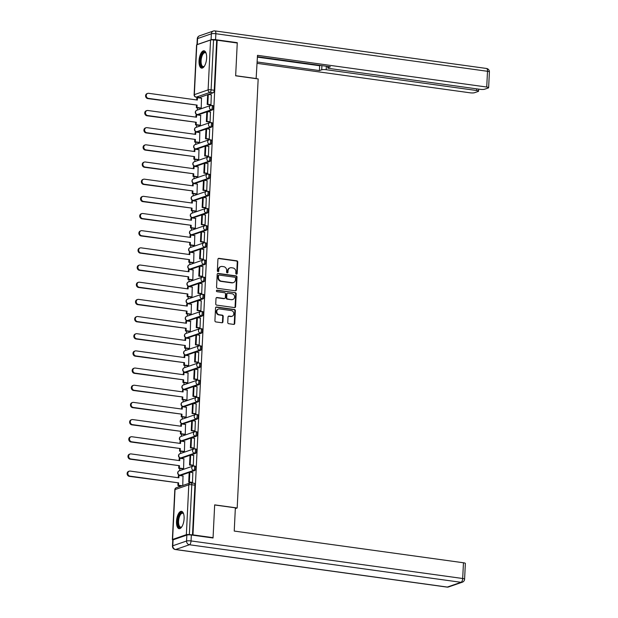 <?xml version="1.0" encoding="UTF-8"?>
<svg xmlns="http://www.w3.org/2000/svg" width="618" height="618" viewBox="0 0 618 618"><rect width="100%" height="100%" fill="white"/><g stroke="black" fill="none" stroke-linecap="round" stroke-linejoin="round"><path stroke-width="0.93" d="M236.455 274.168A0.772 0.688 70.9 0 0 237.181 273.511L237.745 262.024A1.105 0.981 70.9 0 0 236.81 260.811L218.965 258.339A1.105 0.981 70.9 0 0 217.922 259.29L217.358 270.769A0.772 0.688 70.9 0 0 218.309 271.588A0.772 0.688 70.9 0 0 218.749 270.954L218.818 269.471A3.523 3.129 70.9 0 1 220.842 266.582A3.523 3.129 70.9 0 1 222.163 266.451L223.646 266.659A3.523 3.129 70.9 0 1 226.651 270.553L226.574 272.044A0.772 0.688 70.9 0 0 227.524 272.862A0.772 0.688 70.9 0 0 227.965 272.229L228.034 270.746A3.523 3.129 70.9 0 1 230.058 267.857A3.523 3.129 70.9 0 1 231.379 267.725L232.862 267.934A3.523 3.129 70.9 0 1 235.867 271.827L235.798 273.318A0.772 0.688 70.9 0 0 236.455 274.168A0.772 0.688 70.9 0 0 236.694 273.674L237.258 262.194A1.105 0.981 70.9 0 0 236.323 260.981L218.478 258.509A1.105 0.981 70.9 0 0 218.324 258.502M218.046 271.619A0.772 0.688 70.9 0 0 218.262 271.124L218.332 269.641L218.818 269.471M227.262 272.893A0.772 0.688 70.9 0 0 227.478 272.399L227.555 270.916L228.034 270.746M206.628 58.146A8.752 3.662 -82.1 0 0 204.033 50.792A8.752 3.662 -82.1 0 0 199.042 60.773A8.752 3.662 -82.1 0 0 201.638 68.127A8.752 3.662 -82.1 0 0 206.628 58.146M184.102 518.687A8.752 3.662 -82.1 0 0 181.507 511.325A8.752 3.662 -82.1 0 0 176.516 521.306A8.752 3.662 -82.1 0 0 179.112 528.668A8.752 3.662 -82.1 0 0 184.102 518.687M227.756 322.48A1.105 0.981 70.9 0 0 228.691 323.701L233.697 324.396A1.105 0.981 70.9 0 0 234.74 323.453L235.365 310.7A1.105 0.981 70.9 0 0 234.423 309.487L216.586 307.015A1.105 0.981 70.9 0 0 215.543 307.957L214.917 320.711A1.105 0.981 70.9 0 0 215.852 321.924L221.901 322.758A1.105 0.981 70.9 0 0 222.944 321.816L223.214 316.362A1.105 0.981 70.9 0 0 222.271 315.141L219.274 314.732A2.943 2.619 70.9 0 1 219.56 308.954L231.302 310.576A2.943 2.619 70.9 0 1 231.024 316.354L229.062 316.084A1.105 0.981 70.9 0 0 228.019 317.026L227.756 322.48M217.165 40.232L237.258 43.005L235.651 75.805L258.169 78.926L237.188 507.981L214.67 504.867L213.063 537.668L192.97 534.887L217.165 40.232L213.542 39.961L211.109 89.826A2.248 0.935 97.9 0 1 210.027 92.36L196.261 97.119A2.248 0.935 97.9 0 1 196.06 97.142L199.189 97.574A2.248 0.935 -82.1 0 0 199.39 97.551L196.261 97.119A2.248 1.993 70.9 0 1 194.346 94.639L208.111 89.88L210.553 40.023A2.248 0.425 2.8 0 1 213.542 39.961M235.342 290.792A1.105 0.981 70.9 0 0 236.385 289.85L237.011 277.103A1.105 0.981 70.9 0 0 236.068 275.883L218.231 273.419A1.105 0.981 70.9 0 0 217.181 274.361L216.563 287.107A1.105 0.981 70.9 0 0 217.497 288.328L235.342 290.792M236.184 293.898L235.566 306.652A1.105 0.981 70.9 0 1 234.516 307.594L216.679 305.122A1.105 0.981 70.9 0 1 215.736 303.909L216.006 298.455A1.105 0.981 70.9 0 1 217.049 297.505L224.288 298.509A1.105 0.981 70.9 0 0 225.331 297.567L225.508 293.944A1.105 0.981 70.9 0 0 224.566 292.731L217.034 291.688A0.772 0.688 70.9 0 1 217.111 290.174L235.249 292.685A1.105 0.981 70.9 0 1 236.184 293.898L235.697 294.068L235.079 306.814L235.566 306.652M197.451 107.841L197.343 110.066M196.609 125.014L196.501 127.238M195.775 142.186L195.667 144.403M194.933 159.359L194.824 161.576M194.091 176.524L193.982 178.749M193.249 193.697L193.14 195.921M192.414 210.869L192.306 213.094M191.572 228.042L191.464 230.259M190.73 245.215L190.622 247.432M189.896 262.38L189.788 264.604M189.054 279.552L188.946 281.777M188.212 296.725L188.104 298.95M187.37 313.898L187.262 316.115M186.536 331.07L186.427 333.287M185.694 348.235L185.585 350.46M184.852 365.408L184.743 367.633M184.017 382.581L183.909 384.798M183.175 399.753L183.067 401.97M182.333 416.918L182.225 419.143M181.499 434.091L181.383 436.316M180.657 451.264L180.549 453.488M179.815 468.436L179.707 470.653M178.973 485.609L178.919 486.837M192.97 534.887L189.355 534.624A2.248 0.425 -177.2 0 0 186.358 534.678L172.592 539.437A2.248 0.425 -177.2 0 0 172.368 539.607A2.248 0.425 -177.2 0 0 172.909 539.908M213.063 537.668L212.376 537.899M216.679 40.394L214.237 90.259A2.248 0.935 97.9 0 1 213.156 92.793L208.413 94.438M207.663 94.693L199.39 97.551M196.787 44.774L194.346 94.639A2.248 0.425 -177.2 0 0 194.122 94.809L196.563 44.944A2.248 0.425 2.8 0 1 196.787 44.774L210.553 40.023M200.495 108.266L201.221 108.065L201.491 98.231M210.22 104.851L210.947 104.705L211.317 94.84M209.386 122.024L210.105 121.877L210.475 112.012M199.653 125.431L200.379 125.238L200.649 115.404M208.544 139.197L209.27 139.05L209.641 129.177M198.811 142.603L199.537 142.41L199.815 132.576M207.702 156.369L208.428 156.215L208.799 146.35M197.969 159.776L198.702 159.583L198.973 149.749M206.868 173.542L207.586 173.388L207.957 163.523M197.134 176.949L197.86 176.748L198.131 166.914M206.026 190.707L206.752 190.56L207.123 180.695M196.292 194.122L197.018 193.921L197.289 184.087M205.184 207.88L205.91 207.733L206.281 197.86M195.45 211.286L196.176 211.093L196.454 201.259M204.342 225.052L205.068 224.906L205.439 215.033M194.616 228.459L195.342 228.266L195.612 218.432M203.507 242.225L204.226 242.071L204.597 232.206M193.774 245.632L194.5 245.439L194.77 235.605M202.665 259.398L203.392 259.243L203.762 249.378M192.932 262.804L193.658 262.604L193.936 252.77M201.823 276.563L202.549 276.416L202.92 266.551M192.09 279.977L192.824 279.776L193.094 269.942M200.989 293.735L201.707 293.589L202.078 283.716M191.256 297.142L191.982 296.949L192.252 287.115M200.147 310.908L200.873 310.754L201.244 300.889M190.414 314.315L191.14 314.122L191.41 304.288M199.305 328.081L200.031 327.926L200.402 318.061M189.571 331.487L190.298 331.287L190.576 321.46M198.463 345.253L199.189 345.099L199.56 335.234M188.737 348.66L189.463 348.459L189.734 338.625M197.629 362.418L198.347 362.272L198.718 352.407M187.895 365.833L188.621 365.632L188.892 355.798M196.787 379.591L197.513 379.444L197.884 369.572M187.053 382.998L187.779 382.805L188.057 372.971M195.945 396.764L196.671 396.609L197.042 386.744M186.211 400.17L186.945 399.977L187.215 390.143M195.11 413.936L195.829 413.782L196.2 403.917M185.377 417.343L186.103 417.142L186.373 407.308M194.268 431.101L194.994 430.955L195.365 421.09M184.535 434.516L185.261 434.315L185.531 424.481M193.426 448.274L194.152 448.127L194.523 438.262M183.693 451.681L184.419 451.488L184.697 441.654M192.584 465.447L193.31 465.3L193.681 455.427M182.858 468.853L183.585 468.66L183.855 458.826M191.75 482.619L192.476 482.465L192.839 472.6M182.758 485.509L183.013 475.999M194.678 470.561L193.573 470.406A2.248 1.993 -109.1 0 1 193.782 466.003A2.248 0.935 97.9 0 1 193.982 465.98L195.095 466.134A2.248 0.935 -82.1 0 1 195.744 468.251A2.248 0.935 -82.1 0 1 194.678 470.561L189.935 472.198M189.185 472.453L180.912 475.319L179.799 475.165A2.248 0.935 97.9 0 1 179.606 475.18L180.711 475.335A2.248 0.935 -82.1 0 0 180.912 475.319M195.52 453.388L194.407 453.233A2.248 1.993 -109.1 0 1 194.624 448.83A2.248 0.935 97.9 0 1 194.824 448.807L195.937 448.962A2.248 0.935 -82.1 0 1 196.586 451.078A2.248 0.935 -82.1 0 1 195.52 453.388L190.777 455.026M190.027 455.288L181.754 458.147L180.641 457.992A2.248 0.935 97.9 0 1 180.441 458.015L181.553 458.17A2.248 0.935 -82.1 0 0 181.754 458.147M196.362 436.215L195.249 436.061A2.248 1.993 -109.1 0 1 195.466 431.658A2.248 0.935 97.9 0 1 195.667 431.642L196.779 431.789A2.248 0.935 -82.1 0 1 197.428 433.913A2.248 0.935 -82.1 0 1 196.362 436.215L191.611 437.853M190.869 438.116L182.596 440.974L181.483 440.819A2.248 0.935 97.9 0 1 181.283 440.843L182.395 440.997A2.248 0.935 -82.1 0 0 182.596 440.974M197.204 419.043L196.091 418.896A2.248 1.993 -109.1 0 1 195.466 414.57A2.248 1.993 -109.1 0 1 196.308 414.493A2.248 0.935 97.9 0 1 196.501 414.469L197.613 414.624A2.248 0.935 -82.1 0 1 198.262 416.741A2.248 0.935 -82.1 0 1 197.204 419.043L192.453 420.688M191.711 420.943L183.43 423.801L182.325 423.647A2.248 0.935 97.9 0 1 182.125 423.67L183.237 423.824A2.248 0.935 -82.1 0 0 183.43 423.801M198.038 401.878L196.926 401.723A2.248 1.993 -109.1 0 1 197.142 397.32A2.248 0.935 97.9 0 1 197.343 397.297L198.455 397.451A2.248 0.935 -82.1 0 1 199.104 399.568A2.248 0.935 -82.1 0 1 198.038 401.878L193.295 403.515M192.546 403.77L184.272 406.629L183.16 406.482A2.248 0.935 97.9 0 1 182.959 406.497L184.071 406.652A2.248 0.935 -82.1 0 0 184.272 406.629M198.88 384.705L197.768 384.55A2.248 1.993 -109.1 0 1 197.984 380.147A2.248 0.935 97.9 0 1 198.185 380.124L199.297 380.279A2.248 0.935 -82.1 0 1 199.946 382.395A2.248 0.935 -82.1 0 1 198.88 384.705L194.137 386.343M193.388 386.598L185.114 389.464L184.002 389.309A2.248 0.935 97.9 0 1 183.801 389.332L184.913 389.479A2.248 0.935 -82.1 0 0 185.114 389.464M199.722 367.532L198.61 367.378A2.248 1.993 -109.1 0 1 197.984 363.06A2.248 1.993 -109.1 0 1 198.826 362.975A2.248 0.935 97.9 0 1 199.027 362.951L200.132 363.106A2.248 0.935 -82.1 0 1 200.78 365.23A2.248 0.935 -82.1 0 1 199.722 367.532L194.971 369.17M194.23 369.433L185.956 372.291L184.844 372.136A2.248 0.935 97.9 0 1 184.643 372.16L185.755 372.314A2.248 0.935 -82.1 0 0 185.956 372.291M200.556 350.36L199.452 350.205A2.248 1.993 -109.1 0 1 199.66 345.802A2.248 0.935 97.9 0 1 199.861 345.786L200.974 345.933A2.248 0.935 -82.1 0 1 201.623 348.058A2.248 0.935 -82.1 0 1 200.556 350.36L195.813 352.005M195.064 352.26L186.791 355.118L185.678 354.964A2.248 0.935 97.9 0 1 185.485 354.987L186.59 355.141A2.248 0.935 -82.1 0 0 186.791 355.118M201.398 333.187L200.286 333.04A2.248 1.993 -109.1 0 1 200.502 328.637A2.248 0.935 97.9 0 1 200.703 328.614L201.816 328.768A2.248 0.935 -82.1 0 1 202.465 330.885A2.248 0.935 -82.1 0 1 201.398 333.187L196.655 334.832M195.906 335.087L187.633 337.946L186.52 337.791A2.248 0.935 97.9 0 1 186.319 337.814L187.432 337.969A2.248 0.935 -82.1 0 0 187.633 337.946M202.24 316.022L201.128 315.868A2.248 1.993 -109.1 0 1 201.344 311.464A2.248 0.935 97.9 0 1 201.545 311.441L202.658 311.596A2.248 0.935 -82.1 0 1 203.307 313.712A2.248 0.935 -82.1 0 1 202.24 316.022L197.49 317.66M196.748 317.915L188.475 320.773L187.362 320.626A2.248 0.935 97.9 0 1 187.161 320.642L188.274 320.796A2.248 0.935 -82.1 0 0 188.475 320.773M203.083 298.849L201.97 298.695A2.248 1.993 -109.1 0 1 201.344 294.369A2.248 1.993 -109.1 0 1 202.186 294.292A2.248 0.935 97.9 0 1 202.38 294.268L203.492 294.423A2.248 0.935 -82.1 0 1 204.141 296.54A2.248 0.935 -82.1 0 1 203.083 298.849L198.332 300.487M197.59 300.75L189.309 303.608L188.204 303.453A2.248 0.935 97.9 0 1 188.003 303.477L189.116 303.623A2.248 0.935 -82.1 0 0 189.309 303.608M203.917 281.677L202.804 281.522A2.248 1.993 -109.1 0 1 203.021 277.119A2.248 0.935 97.9 0 1 203.222 277.096L204.334 277.25A2.248 0.935 -82.1 0 1 204.983 279.375A2.248 0.935 -82.1 0 1 203.917 281.677L199.174 283.314M198.424 283.577L190.151 286.435L189.038 286.281A2.248 0.935 97.9 0 1 188.838 286.304L189.95 286.458A2.248 0.935 -82.1 0 0 190.151 286.435M204.759 264.504L203.646 264.349A2.248 1.993 -109.1 0 1 203.863 259.946A2.248 0.935 97.9 0 1 204.064 259.931L205.176 260.085A2.248 0.935 -82.1 0 1 205.825 262.202A2.248 0.935 -82.1 0 1 204.759 264.504L200.016 266.149M199.266 266.404L190.993 269.263L189.881 269.108A2.248 0.935 97.9 0 1 189.68 269.131L190.792 269.286A2.248 0.935 -82.1 0 0 190.993 269.263M205.601 247.339L204.488 247.185A2.248 1.993 -109.1 0 1 203.863 242.859A2.248 1.993 -109.1 0 1 204.705 242.781A2.248 0.935 97.9 0 1 204.906 242.758L206.01 242.913A2.248 0.935 -82.1 0 1 206.659 245.029A2.248 0.935 -82.1 0 1 205.601 247.339L200.85 248.977M200.108 249.232L191.835 252.09L190.723 251.935A2.248 0.935 97.9 0 1 190.522 251.959L191.634 252.113A2.248 0.935 -82.1 0 0 191.835 252.09M206.435 230.166L205.331 230.012A2.248 1.993 -109.1 0 1 205.539 225.609A2.248 0.935 97.9 0 1 205.74 225.585L206.852 225.74A2.248 0.935 -82.1 0 1 207.501 227.857A2.248 0.935 -82.1 0 1 206.435 230.166L201.692 231.804M200.943 232.059L192.669 234.925L191.557 234.77A2.248 0.935 97.9 0 1 191.364 234.786L192.468 234.94A2.248 0.935 -82.1 0 0 192.669 234.925M207.277 212.994L206.165 212.839A2.248 1.993 -109.1 0 1 206.381 208.436A2.248 0.935 97.9 0 1 206.582 208.413L207.694 208.567A2.248 0.935 -82.1 0 1 208.343 210.684A2.248 0.935 -82.1 0 1 207.277 212.994L202.534 214.631M201.785 214.894L193.511 217.752L192.399 217.598A2.248 0.935 97.9 0 1 192.198 217.621L193.31 217.775A2.248 0.935 -82.1 0 0 193.511 217.752M208.119 195.821L207.007 195.667A2.248 1.993 -109.1 0 1 206.381 191.348A2.248 1.993 -109.1 0 1 207.223 191.263A2.248 0.935 97.9 0 1 207.424 191.24L208.536 191.395A2.248 0.935 -82.1 0 1 209.185 193.519A2.248 0.935 -82.1 0 1 208.119 195.821L203.368 197.459M202.627 197.721L194.353 200.58L193.241 200.425A2.248 0.935 97.9 0 1 193.04 200.448L194.152 200.603A2.248 0.935 -82.1 0 0 194.353 200.58M208.961 178.648L207.849 178.494A2.248 1.993 -109.1 0 1 208.065 174.098A2.248 0.935 97.9 0 1 208.258 174.075L209.371 174.23A2.248 0.935 -82.1 0 1 210.02 176.346A2.248 0.935 -82.1 0 1 208.961 178.648L204.21 180.294M203.469 180.549L195.188 183.407L194.083 183.252A2.248 0.935 97.9 0 1 193.882 183.276L194.987 183.43A2.248 0.935 -82.1 0 0 195.188 183.407M209.796 161.483L208.683 161.329A2.248 1.993 -109.1 0 1 208.899 156.926A2.248 0.935 97.9 0 1 209.1 156.902L210.213 157.057A2.248 0.935 -82.1 0 1 210.862 159.174A2.248 0.935 -82.1 0 1 209.796 161.483L205.052 163.121M204.303 163.376L196.03 166.234L194.917 166.08A2.248 0.935 97.9 0 1 194.716 166.103L195.829 166.257A2.248 0.935 -82.1 0 0 196.03 166.234M210.638 144.311L209.525 144.156A2.248 1.993 -109.1 0 1 209.741 139.753A2.248 0.935 97.9 0 1 209.942 139.73L211.055 139.884A2.248 0.935 -82.1 0 1 211.704 142.001A2.248 0.935 -82.1 0 1 210.638 144.311L205.894 145.948M205.145 146.203L196.872 149.069L195.759 148.915A2.248 0.935 97.9 0 1 195.558 148.938L196.671 149.085A2.248 0.935 -82.1 0 0 196.872 149.069M211.48 127.138L210.367 126.984A2.248 1.993 -109.1 0 1 209.741 122.665A2.248 1.993 -109.1 0 1 210.584 122.58A2.248 0.935 97.9 0 1 210.784 122.557L211.889 122.712A2.248 0.935 -82.1 0 1 212.538 124.828A2.248 0.935 -82.1 0 1 211.48 127.138L206.729 128.776M205.987 129.038L197.706 131.897L196.601 131.742A2.248 0.935 97.9 0 1 196.4 131.765L197.513 131.92A2.248 0.935 -82.1 0 0 197.706 131.897M212.314 109.965L211.209 109.811A2.248 1.993 -109.1 0 1 211.418 105.408A2.248 0.935 97.9 0 1 211.619 105.392L212.731 105.539A2.248 0.935 -82.1 0 1 213.38 107.663A2.248 0.935 -82.1 0 1 212.314 109.965L207.571 111.603M206.821 111.866L198.548 114.724L197.436 114.569A2.248 0.935 97.9 0 1 197.242 114.593L198.347 114.747A2.248 0.935 -82.1 0 0 198.548 114.724M237.188 507.981L235.327 508.622M192.484 535.057L194.925 485.192A2.248 0.935 -82.1 0 0 194.253 483.307L191.124 482.874A2.248 0.935 97.9 0 1 191.789 484.759L189.355 534.624M230.058 267.857L229.572 268.019A3.523 3.129 70.9 0 0 227.555 270.916M220.842 266.582L220.356 266.744A3.523 3.129 70.9 0 0 218.332 269.641M235.497 290.8A1.105 0.981 70.9 0 0 235.898 290.02L236.524 277.266A1.105 0.981 70.9 0 0 235.582 276.053L217.745 273.581A1.105 0.981 70.9 0 0 217.582 273.573M235.558 278.1A0.772 0.688 70.9 0 0 234.902 277.243L219.243 275.08A0.772 0.688 70.9 0 0 218.517 275.736L218.44 277.304A3.523 3.129 70.9 0 0 221.437 281.198L232.144 282.681A3.523 3.129 70.9 0 0 233.465 282.557A3.523 3.129 70.9 0 0 235.489 279.66L235.558 278.1M218.957 275.103L218.471 275.273A0.772 0.688 70.9 0 0 218.03 275.906L218.517 275.736M233.465 282.557L232.978 282.727A3.523 3.129 70.9 0 1 231.657 282.851L220.95 281.368A3.523 3.129 70.9 0 1 217.953 277.474L218.03 275.906M234.678 307.602A1.105 0.981 70.9 0 0 235.079 306.814M224.697 298.471L224.21 298.641A1.105 0.981 70.9 0 1 223.801 298.679L216.563 297.675A1.105 0.981 70.9 0 0 216.408 297.667M217.111 290.174L216.624 290.344A0.772 0.688 70.9 0 0 216.594 290.336L235.249 292.685M231.796 299.545A2.943 2.619 70.9 0 0 232.074 293.766L227.942 293.195A1.105 0.981 70.9 0 0 226.891 294.137L226.713 297.76A1.105 0.981 70.9 0 0 227.656 298.973L231.31 299.715A2.943 2.619 70.9 0 0 232.414 299.614L232.901 299.444M227.524 293.233L227.038 293.403A1.105 0.981 70.9 0 0 226.404 294.307L226.891 294.137M231.31 299.715L227.169 299.143A1.105 0.981 70.9 0 1 226.234 297.922L226.404 294.307M235.697 294.068A1.105 0.981 70.9 0 0 234.763 292.855M232.129 316.246L231.642 316.416A2.943 2.619 70.9 0 1 230.537 316.524L228.575 316.254A1.105 0.981 70.9 0 0 228.421 316.246M218.455 309.054L217.969 309.224A2.943 2.619 70.9 0 0 218.787 314.902L219.274 314.732M222.055 322.774A1.105 0.981 70.9 0 0 222.457 321.986L222.727 316.532A1.105 0.981 70.9 0 0 221.785 315.311L218.787 314.902M233.851 324.404A1.105 0.981 70.9 0 0 234.253 323.616L234.879 310.869A1.105 0.981 70.9 0 0 233.936 309.649L216.099 307.185A1.105 0.981 70.9 0 0 215.945 307.177M196.733 99.954L196.833 97.891L197.466 97.675L197.351 100.046L148.675 93.31A2.58 2.294 70.9 0 0 148.428 98.378L147.795 98.594A2.58 2.294 -109.1 0 1 147.076 93.619L147.71 93.403M200.603 108.281L196.354 107.694L196.98 107.47L197.096 105.106L147.795 98.594M196.354 107.694L196.47 105.323M210.429 104.882L207.184 104.434L207.818 104.218L208.297 94.423L211.433 94.855M207.818 104.218L210.954 104.651M207.184 104.434L207.663 94.639L208.297 94.423M197.096 105.106L148.428 98.378M196.98 107.47L201.221 108.057M197.466 97.675L201.7 98.262M256.13 78.64L257.497 55.334L486.729 87.038L487.502 71.294L215.852 33.727L215.566 39.676L237.273 42.681L235.659 75.697L256.362 78.563M326.366 66.25L326.196 69.71L476.656 90.514L476.741 88.861M326.196 69.71A3.368 0.633 -177.2 0 0 321.708 69.795L321.908 65.632M257.173 61.978L319.421 70.583L321.708 69.795M257.103 63.353L470.043 92.8A3.368 0.633 -177.2 0 0 474.531 92.715L478.232 91.441A3.368 0.633 -177.2 0 0 478.564 91.186A3.368 0.633 -177.2 0 0 476.656 90.514M197.304 44.519L211.07 39.761L211.364 33.812L197.598 38.571L197.304 44.519A3.368 0.633 -177.2 0 0 196.995 44.705M328.135 66.497L328.081 67.594A3.368 0.633 -177.2 0 0 327.741 67.849A3.368 0.633 -177.2 0 0 329.649 68.513L480.116 89.324A3.368 0.633 -177.2 0 0 484.605 89.239L488.297 87.965A3.368 0.633 -177.2 0 0 488.629 87.71A3.368 0.633 -177.2 0 0 486.729 87.038M328.081 67.594L330.367 66.806L257.428 56.717M236.586 42.912L237.273 42.681M215.566 39.676A3.368 0.633 -177.2 0 0 211.07 39.761M257.412 57.134L319.653 65.74L320.526 65.438M319.653 65.74L319.421 70.583M186.852 535.08L173.079 539.838L172.793 545.779L186.559 541.02L186.852 535.08A3.368 0.633 2.8 0 1 191.341 534.995L213.048 537.992L214.662 504.976L235.365 507.834L234.23 531.063L463.461 562.766A3.368 0.633 2.8 0 1 465.362 563.431L464.597 579.174A3.368 0.633 -177.2 0 0 462.689 578.502L463.461 562.766M172.461 546.034A3.368 3.368 0 0 0 175.357 549.533A3.368 1.406 -82.1 0 0 175.659 549.502L447.301 587.069L461.074 582.31L189.425 544.744L175.659 549.502A3.368 2.99 70.9 0 1 172.793 545.779A3.368 0.633 -177.2 0 0 172.461 546.034L172.746 540.093A3.368 0.633 2.8 0 1 173.079 539.838M206.165 53.403A7.014 2.935 -82.1 0 0 205.106 52.692A7.014 2.935 -82.1 0 0 204.481 52.762A7.014 2.935 -82.1 0 0 201.159 59.969A7.014 2.935 -82.1 0 0 203.183 66.59A7.014 2.935 -82.1 0 0 203.809 66.52A7.014 2.935 -82.1 0 0 204.396 66.196A7.578 3.167 97.9 0 1 204.164 66.435A7.578 3.167 97.9 0 1 203.276 66.999A7.578 3.167 97.9 0 1 200.356 60.703A7.578 3.167 97.9 0 1 204.01 52.144A7.578 3.167 97.9 0 1 206.01 53.109A7.578 3.167 97.9 0 1 206.165 53.395M204.527 50.946A8.698 3.638 -82.1 0 0 204.056 51.039A8.698 3.638 -82.1 0 0 199.977 59.614A8.698 3.638 -82.1 0 0 202.156 68.111M181.483 512.677A7.578 3.167 97.9 0 1 183.484 513.643A7.578 3.167 97.9 0 1 183.639 513.937A7.014 2.935 -82.1 0 0 182.588 513.234A7.014 2.935 -82.1 0 0 181.962 513.295A7.014 2.935 -82.1 0 0 178.633 520.503A7.014 2.935 -82.1 0 0 180.665 527.123A7.014 2.935 -82.1 0 0 181.29 527.054A7.014 2.935 -82.1 0 0 181.87 526.729A7.578 3.167 97.9 0 1 181.638 526.969A7.578 3.167 97.9 0 1 180.757 527.54A7.578 3.167 97.9 0 1 177.837 521.244A7.578 3.167 97.9 0 1 181.483 512.677M182.009 511.48A8.698 3.638 -82.1 0 0 181.537 511.58A8.698 3.638 -82.1 0 0 177.451 520.155A8.698 3.638 -82.1 0 0 179.629 528.653M195.891 117.126L195.991 115.064L196.624 114.848L196.509 117.211L147.833 110.483A2.58 2.294 70.9 0 0 147.586 115.543L146.953 115.767A2.58 2.294 -109.1 0 1 146.234 110.792L146.868 110.576M199.761 125.446L195.512 124.859L196.145 124.643L196.261 122.279L146.953 115.767M195.512 124.859L195.628 122.495M209.587 122.055L206.35 121.607L206.984 121.391L207.463 111.588L210.591 112.028M206.984 121.391L210.112 121.823M206.35 121.607L206.829 111.812L207.463 111.588M196.261 122.279L147.586 115.543M196.145 124.643L200.379 125.23M196.624 114.848L200.858 115.435M195.049 134.299L195.149 132.237L195.782 132.02L195.667 134.384L146.991 127.656A2.58 2.294 70.9 0 0 146.744 132.715L146.111 132.932A2.58 2.294 -109.1 0 1 145.392 127.965L146.026 127.748M198.926 142.619L194.67 142.032L195.303 141.816L195.419 139.452L146.111 132.932M194.67 142.032L194.786 139.668M208.753 139.228L205.508 138.78L206.142 138.556L206.621 128.76L209.749 129.193M206.142 138.556L209.27 138.988M205.508 138.78L205.987 128.984L206.621 128.76M195.419 139.452L146.744 132.715M195.303 141.816L199.537 142.403M195.782 132.02L200.016 132.607M194.207 151.472L194.315 149.409L194.94 149.193L194.824 151.557L146.157 144.828A2.58 2.294 70.9 0 0 145.91 149.888L145.276 150.104A2.58 2.294 -109.1 0 1 144.558 145.137L145.184 144.913M198.084 159.792L193.828 159.205L194.461 158.988L194.577 156.617L145.276 150.104M193.828 159.205L193.944 156.841M207.911 156.4L204.666 155.945L205.3 155.728L205.779 145.933L208.907 146.366M205.3 155.728L208.428 156.161M204.666 155.945L205.145 146.149L205.779 145.933M194.577 156.617L145.91 149.888M194.461 158.988L198.702 159.568M194.94 149.193L199.181 149.772M193.372 168.644L193.473 166.582L194.106 166.358L193.99 168.729L145.315 161.993A2.58 2.294 70.9 0 0 145.068 167.061L144.434 167.277A2.58 2.294 -109.1 0 1 143.716 162.31L144.349 162.086M197.242 176.964L192.994 176.377L193.627 176.153L193.743 173.789L144.434 167.277M192.994 176.377L193.11 174.006M207.069 173.565L203.832 173.117L204.458 172.901L204.937 163.106L208.073 163.538M204.458 172.901L207.594 173.334M203.832 173.117L204.311 163.322L204.937 163.106M193.743 173.789L145.068 167.061M193.627 176.153L197.86 176.74M194.106 166.358L198.339 166.945M192.53 185.809L192.631 183.747L193.264 183.531L193.148 185.894L144.473 179.166A2.58 2.294 70.9 0 0 144.226 184.234L143.592 184.45A2.58 2.294 -109.1 0 1 142.874 179.475L143.507 179.259M196.408 194.137L192.152 193.55L192.785 193.326L192.901 190.962L143.592 184.45M192.152 193.55L192.268 191.178M206.234 190.738L202.99 190.29L203.623 190.074L204.102 180.278L207.231 180.711M203.623 190.074L206.752 190.506M202.99 190.29L203.469 180.495L204.102 180.278M192.901 190.962L144.226 184.234M192.785 193.326L197.018 193.913M193.264 183.531L197.497 184.118M191.688 202.982L191.789 200.92L192.422 200.703L192.306 203.067L143.631 196.339A2.58 2.294 70.9 0 0 143.384 201.398L142.75 201.623A2.58 2.294 -109.1 0 1 142.032 196.648L142.665 196.431M195.566 211.302L191.31 210.715L191.943 210.499L192.059 208.135L142.75 201.623M191.31 210.715L191.425 208.351M205.392 207.911L202.148 207.463L202.781 207.246L203.26 197.443L206.389 197.876M202.781 207.246L205.91 207.679M202.148 207.463L202.627 197.667L203.26 197.443M192.059 208.135L143.384 201.398M191.943 210.499L196.176 211.086M192.422 200.703L196.663 201.29M190.854 220.155L190.954 218.092L191.588 217.876L191.472 220.24L142.797 213.511A2.58 2.294 70.9 0 0 142.549 218.571L141.916 218.787A2.58 2.294 -109.1 0 1 141.198 213.82L141.831 213.604M194.724 228.475L190.475 227.887L191.109 227.671L191.217 225.3L141.916 218.787M190.475 227.887L190.591 225.524M204.55 225.083L201.306 224.635L201.939 224.411L202.418 214.616L205.555 215.049M201.939 224.411L205.076 224.844M201.306 224.635L201.785 214.84L202.418 214.616M191.217 225.3L142.549 218.571M191.109 227.671L195.342 228.258M191.588 217.876L195.821 218.463M190.012 237.327L190.112 235.265L190.746 235.041L190.63 237.412L141.955 230.676A2.58 2.294 70.9 0 0 141.707 235.744L141.074 235.96A2.58 2.294 -109.1 0 1 140.356 230.993L140.989 230.769M193.882 245.647L189.633 245.06L190.267 244.844L190.383 242.472L141.074 235.96M189.633 245.06L189.749 242.696M203.708 242.248L200.471 241.8L201.105 241.584L201.584 231.789L204.712 232.221M201.105 241.584L204.234 242.017M200.471 241.8L200.95 232.005L201.584 231.789M190.383 242.472L141.707 235.744M190.267 244.844L194.5 245.423M190.746 235.041L194.979 235.628M189.17 254.5L189.27 252.438L189.904 252.214L189.788 254.585L141.113 247.849A2.58 2.294 70.9 0 0 140.865 252.916L140.232 253.133A2.58 2.294 -109.1 0 1 139.513 248.158L140.147 247.942M193.048 262.82L188.791 262.233L189.425 262.009L189.541 259.645L140.232 253.133M188.791 262.233L188.907 259.861M202.874 259.421L199.629 258.973L200.263 258.757L200.742 248.961L203.87 249.394M200.263 258.757L203.392 259.189M199.629 258.973L200.108 249.178L200.742 248.961M189.541 259.645L140.865 252.916M189.425 262.009L193.658 262.596M189.904 252.214L194.137 252.801M188.328 271.665L188.436 269.602L189.062 269.386L188.946 271.75L140.278 265.022A2.58 2.294 70.9 0 0 140.031 270.081L139.398 270.305A2.58 2.294 -109.1 0 1 138.679 265.331L139.305 265.114M192.206 279.993L187.957 279.398L188.583 279.181L188.699 276.818L139.398 270.305M187.957 279.398L188.065 277.034M202.032 276.594L198.787 276.146L199.421 275.929L199.9 266.134L203.028 266.567M199.421 275.929L202.549 276.362M198.787 276.146L199.266 266.35L199.9 266.134M188.699 276.818L140.031 270.081M188.583 279.181L192.824 279.769M189.062 269.386L193.303 269.973M187.493 288.838L187.594 286.775L188.227 286.559L188.111 288.923L139.436 282.194A2.58 2.294 70.9 0 0 139.189 287.254L138.556 287.478A2.58 2.294 -109.1 0 1 137.837 282.503L138.471 282.287M191.364 297.158L187.115 296.57L187.748 296.354L187.864 293.99L138.556 287.478M187.115 296.57L187.231 294.207M201.19 293.766L197.953 293.318L198.579 293.102L199.058 283.299L202.194 283.732M198.579 293.102L201.715 293.535M197.953 293.318L198.432 283.523L199.058 283.299M187.864 293.99L139.189 287.254M187.748 296.354L191.982 296.941M188.227 286.559L192.461 287.146M186.651 306.01L186.752 303.948L187.385 303.732L187.269 306.095L138.594 299.367A2.58 2.294 70.9 0 0 138.347 304.427L137.714 304.643A2.58 2.294 -109.1 0 1 136.995 299.676L137.629 299.46M190.529 314.33L186.273 313.743L186.906 313.527L187.022 311.155L137.714 304.643M186.273 313.743L186.389 311.379M200.356 310.939L197.111 310.491L197.745 310.267L198.224 300.472L201.352 300.904M197.745 310.267L200.873 310.7M197.111 310.491L197.59 300.688L198.224 300.472M187.022 311.155L138.347 304.427M186.906 313.527L191.14 314.114M187.385 303.732L191.619 304.311M185.809 323.183L185.91 321.121L186.543 320.896L186.427 323.268L137.752 316.532A2.58 2.294 70.9 0 0 137.505 321.599L136.879 321.816A2.58 2.294 -109.1 0 1 136.153 316.849L136.787 316.625M189.687 331.503L185.431 330.916L186.064 330.7L186.18 328.328L136.879 321.816M185.431 330.916L185.547 328.544M199.514 328.104L196.269 327.656L196.903 327.44L197.381 317.644L200.51 318.077M196.903 327.44L200.031 327.872M196.269 327.656L196.748 317.861L197.381 317.644M186.18 328.328L137.505 321.599M186.064 330.7L190.298 331.279M186.543 320.896L190.784 321.484M184.975 340.356L185.076 338.293L185.709 338.069L185.593 340.441L136.918 333.705A2.58 2.294 70.9 0 0 136.671 338.772L136.037 338.988A2.58 2.294 -109.1 0 1 135.319 334.014L135.952 333.797M188.845 348.676L184.597 348.089L185.23 347.864L185.346 345.501L136.037 338.988M184.597 348.089L184.712 345.717M198.672 345.277L195.427 344.829L196.06 344.612L196.539 334.817L199.676 335.25M196.06 344.612L199.197 345.045M195.427 344.829L195.906 335.033L196.539 334.817M185.346 345.501L136.671 338.772M185.23 347.864L189.463 348.452M185.709 338.069L189.942 338.656M184.133 357.521L184.234 355.458L184.867 355.242L184.751 357.606L136.076 350.877A2.58 2.294 70.9 0 0 135.829 355.937L135.195 356.161A2.58 2.294 -109.1 0 1 134.477 351.186L135.11 350.97M188.003 365.848L183.755 365.253L184.388 365.037L184.504 362.673L135.195 356.161M183.755 365.253L183.87 362.89M197.83 362.449L194.593 362.001L195.226 361.785L195.705 351.99L198.834 352.422M195.226 361.785L198.355 362.218M194.593 362.001L195.072 352.206L195.705 351.99M184.504 362.673L135.829 355.937M184.388 365.037L188.621 365.624M184.867 355.242L189.1 355.829M183.291 374.693L183.392 372.631L184.025 372.415L183.909 374.778L135.234 368.05A2.58 2.294 70.9 0 0 134.987 373.11L134.353 373.326A2.58 2.294 -109.1 0 1 133.635 368.359L134.268 368.143M187.169 383.013L182.913 382.426L183.546 382.21L183.662 379.846L134.353 373.326M182.913 382.426L183.028 380.062M196.995 379.622L193.751 379.174L194.384 378.95L194.863 369.155L197.992 369.587M194.384 378.95L197.513 379.382M193.751 379.174L194.23 369.379L194.863 369.155M183.662 379.846L134.987 373.11M183.546 382.21L187.779 382.797M184.025 372.415L188.258 373.002M182.449 391.866L182.557 389.803L183.183 389.587L183.067 391.951L134.4 385.223A2.58 2.294 70.9 0 0 134.152 390.282L133.519 390.499A2.58 2.294 -109.1 0 1 132.8 385.532L133.426 385.308M186.327 400.186L182.078 399.599L182.704 399.382L182.82 397.011L133.519 390.499M182.078 399.599L182.194 397.235M196.153 396.795L192.909 396.347L193.542 396.123L194.021 386.327L197.15 386.76M193.542 396.123L196.671 396.555M192.909 396.347L193.388 386.544L194.021 386.327M182.82 397.011L134.152 390.282M182.704 399.382L186.945 399.97M183.183 389.587L187.424 390.167M181.615 409.039L181.715 406.976L182.349 406.752L182.233 409.124L133.558 402.388A2.58 2.294 70.9 0 0 133.31 407.455L132.677 407.671A2.58 2.294 -109.1 0 1 131.958 402.704L132.592 402.48M185.485 417.359L181.236 416.771L181.87 416.547L181.986 414.184L132.677 407.671M181.236 416.771L181.352 414.4M195.311 413.96L192.074 413.512L192.7 413.295L193.179 403.5L196.315 403.933M192.7 413.295L195.836 413.728M192.074 413.512L192.553 403.716L193.179 403.5M181.986 414.184L133.31 407.455M181.87 416.547L186.103 417.135M182.349 406.752L186.582 407.339M180.773 426.204L180.873 424.141L181.507 423.925L181.391 426.296L132.715 419.56A2.58 2.294 70.9 0 0 132.468 424.628L131.835 424.844A2.58 2.294 -109.1 0 1 131.116 419.869L131.75 419.653M184.651 434.531L180.394 433.944L181.028 433.72L181.144 431.356L131.835 424.844M180.394 433.944L180.51 431.573M194.477 431.132L191.232 430.684L191.866 430.468L192.345 420.673L195.473 421.105M191.866 430.468L194.994 430.9M191.232 430.684L191.711 420.889L192.345 420.673M181.144 431.356L132.468 424.628M181.028 433.72L185.261 434.307M181.507 423.925L185.74 424.512M179.931 443.376L180.031 441.314L180.665 441.097L180.549 443.461L131.873 436.733A2.58 2.294 70.9 0 0 131.626 441.793L131.001 442.017A2.58 2.294 -109.1 0 1 130.274 437.042L130.908 436.826M183.809 451.696L179.552 451.109L180.186 450.893L180.302 448.529L131.001 442.017M179.552 451.109L179.668 448.745M193.635 448.305L190.39 447.857L191.024 447.641L191.503 437.838L194.631 438.278M191.024 447.641L194.152 448.073M190.39 447.857L190.869 438.062L191.503 437.838M180.302 448.529L131.626 441.793M180.186 450.893L184.427 451.48M180.665 441.097L184.906 441.685M179.096 460.549L179.197 458.486L179.83 458.27L179.714 460.634L131.039 453.906A2.58 2.294 70.9 0 0 130.792 458.965L130.159 459.182A2.58 2.294 -109.1 0 1 129.44 454.215L130.074 453.998M182.967 468.869L178.718 468.282L179.351 468.065L179.467 465.702L130.159 459.182M178.718 468.282L178.834 465.918M192.793 465.478L189.548 465.03L190.182 464.806L190.661 455.01L193.797 455.443M190.182 464.806L193.318 465.238M189.548 465.03L190.027 455.234L190.661 455.01M179.467 465.702L130.792 458.965M179.351 468.065L183.585 468.653M179.83 458.27L184.064 458.857M178.254 477.722L178.355 475.659L178.988 475.443L178.872 477.807L130.197 471.078A2.58 2.294 70.9 0 0 129.95 476.138L129.316 476.354A2.58 2.294 -109.1 0 1 128.598 471.387L129.232 471.163M181.468 485.949L177.876 485.454L178.509 485.238L178.625 482.867L129.316 476.354M177.876 485.454L177.992 483.091M191.951 482.65L188.714 482.195L189.347 481.978L189.826 472.183L192.955 472.615M189.347 481.978L192.476 482.411M188.714 482.195L189.193 472.399L189.826 472.183M178.625 482.867L129.95 476.138M178.509 485.238L182.101 485.733M178.988 475.443L183.222 476.022M236.694 273.674L237.181 273.511M218.262 271.124L218.749 270.954M227.478 272.399L227.965 272.229M186.358 534.678L188.799 484.813L175.033 489.572L172.592 539.437M213.156 92.793L210.027 92.36A2.248 1.993 70.9 0 1 208.111 89.88A2.248 0.425 2.8 0 1 211.109 89.826L214.237 90.259M179.174 470.839L192.947 466.08A2.248 2.248 0 0 1 193.982 465.98A2.248 0.935 97.9 0 1 194.631 468.096A2.248 0.935 97.9 0 1 193.573 470.406L179.799 475.165A2.248 1.993 -109.1 0 1 177.891 472.685A2.248 1.993 70.9 0 1 179.174 470.839A2.248 2.248 0 0 0 179.606 475.18M180.016 453.666L193.782 448.915A2.248 2.248 0 0 1 194.824 448.807A2.248 0.935 97.9 0 1 195.473 450.931A2.248 0.935 97.9 0 1 194.407 453.233L180.641 457.992A2.248 1.993 -109.1 0 1 178.733 455.512A2.248 1.993 70.9 0 1 180.016 453.666A2.248 2.248 0 0 0 180.441 458.015M180.858 436.501L194.624 431.743A2.248 2.248 0 0 1 195.667 431.642A2.248 0.935 97.9 0 1 196.315 433.759A2.248 0.935 97.9 0 1 195.249 436.061L181.483 440.819A2.248 1.993 -109.1 0 1 179.568 438.34A2.248 1.993 70.9 0 1 180.858 436.501A2.248 2.248 0 0 0 181.283 440.843M181.7 419.328L195.466 414.57A2.248 2.248 0 0 1 196.501 414.469A2.248 0.935 97.9 0 1 197.15 416.586A2.248 0.935 97.9 0 1 196.091 418.896L182.325 423.647A2.248 1.993 -109.1 0 1 180.41 421.167A2.248 1.993 70.9 0 1 181.7 419.328A2.248 2.248 0 0 0 182.125 423.67M182.534 402.156L196.3 397.397A2.248 2.248 0 0 1 197.343 397.297A2.248 0.935 97.9 0 1 197.992 399.413A2.248 0.935 97.9 0 1 196.926 401.723L183.16 406.482A2.248 1.993 -109.1 0 1 181.252 403.994A2.248 1.993 70.9 0 1 182.534 402.156A2.248 2.248 0 0 0 182.959 406.497M183.376 384.983L197.142 380.224A2.248 2.248 0 0 1 198.185 380.124A2.248 0.935 97.9 0 1 198.834 382.241A2.248 0.935 97.9 0 1 197.768 384.55L184.002 389.309A2.248 1.993 -109.1 0 1 182.094 386.829A2.248 1.993 70.9 0 1 183.376 384.983A2.248 2.248 0 0 0 183.801 389.332M184.218 367.81L197.984 363.06A2.248 2.248 0 0 1 199.027 362.951A2.248 0.935 97.9 0 1 199.676 365.076A2.248 0.935 97.9 0 1 198.61 367.378L184.844 372.136A2.248 1.993 -109.1 0 1 182.928 369.657A2.248 1.993 70.9 0 1 184.218 367.81A2.248 2.248 0 0 0 184.643 372.16M185.052 350.645L198.826 345.887A2.248 2.248 0 0 1 199.861 345.786A2.248 0.935 97.9 0 1 200.51 347.903A2.248 0.935 97.9 0 1 199.452 350.205L185.678 354.964A2.248 1.993 -109.1 0 1 183.77 352.484A2.248 1.993 70.9 0 1 185.052 350.645A2.248 2.248 0 0 0 185.485 354.987M185.894 333.473L199.66 328.714A2.248 2.248 0 0 1 200.703 328.614A2.248 0.935 97.9 0 1 201.352 330.73A2.248 0.935 97.9 0 1 200.286 333.04L186.52 337.791A2.248 1.993 -109.1 0 1 184.612 335.311A2.248 1.993 70.9 0 1 185.894 333.473A2.248 2.248 0 0 0 186.319 337.814M186.736 316.3L200.502 311.542A2.248 2.248 0 0 1 201.545 311.441A2.248 0.935 97.9 0 1 202.194 313.558A2.248 0.935 97.9 0 1 201.128 315.868L187.362 320.626A2.248 1.993 -109.1 0 1 185.446 318.139A2.248 1.993 70.9 0 1 186.736 316.3A2.248 2.248 0 0 0 187.161 320.642M187.578 299.127L201.344 294.369A2.248 2.248 0 0 1 202.38 294.268A2.248 0.935 97.9 0 1 203.028 296.385A2.248 0.935 97.9 0 1 201.97 298.695L188.204 303.453A2.248 1.993 -109.1 0 1 186.288 300.974A2.248 1.993 70.9 0 1 187.578 299.127A2.248 2.248 0 0 0 188.003 303.477M188.413 281.955L202.179 277.204A2.248 2.248 0 0 1 203.222 277.096A2.248 0.935 97.9 0 1 203.87 279.22A2.248 0.935 97.9 0 1 202.804 281.522L189.038 286.281A2.248 1.993 -109.1 0 1 187.13 283.801A2.248 1.993 70.9 0 1 188.413 281.955A2.248 2.248 0 0 0 188.838 286.304M189.255 264.79L203.021 260.031A2.248 2.248 0 0 1 204.064 259.931A2.248 0.935 97.9 0 1 204.712 262.047A2.248 0.935 97.9 0 1 203.646 264.349L189.881 269.108A2.248 1.993 -109.1 0 1 187.965 266.628A2.248 1.993 70.9 0 1 189.255 264.79A2.248 2.248 0 0 0 189.68 269.131M190.097 247.617L203.863 242.859A2.248 2.248 0 0 1 204.906 242.758A2.248 0.935 97.9 0 1 205.555 244.875A2.248 0.935 97.9 0 1 204.488 247.185L190.723 251.935A2.248 1.993 -109.1 0 1 188.807 249.456A2.248 1.993 70.9 0 1 190.097 247.617A2.248 2.248 0 0 0 190.522 251.959M190.931 230.444L204.705 225.686A2.248 2.248 0 0 1 205.74 225.585A2.248 0.935 97.9 0 1 206.389 227.702A2.248 0.935 97.9 0 1 205.331 230.012L191.557 234.77A2.248 1.993 -109.1 0 1 189.649 232.283A2.248 1.993 70.9 0 1 190.931 230.444A2.248 2.248 0 0 0 191.364 234.786M191.773 213.272L205.539 208.513A2.248 2.248 0 0 1 206.582 208.413A2.248 0.935 97.9 0 1 207.231 210.537A2.248 0.935 97.9 0 1 206.165 212.839L192.399 217.598A2.248 1.993 -109.1 0 1 190.491 215.118A2.248 1.993 70.9 0 1 191.773 213.272A2.248 2.248 0 0 0 192.198 217.621M192.615 196.099L206.381 191.348A2.248 2.248 0 0 1 207.424 191.24A2.248 0.935 97.9 0 1 208.073 193.364A2.248 0.935 97.9 0 1 207.007 195.667L193.241 200.425A2.248 1.993 -109.1 0 1 191.325 197.945A2.248 1.993 70.9 0 1 192.615 196.099A2.248 2.248 0 0 0 193.04 200.448M193.457 178.934L207.223 174.176A2.248 2.248 0 0 1 208.258 174.075A2.248 0.935 97.9 0 1 208.907 176.192A2.248 0.935 97.9 0 1 207.849 178.494L194.083 183.252A2.248 1.993 -109.1 0 1 192.167 180.773A2.248 1.993 70.9 0 1 193.457 178.934A2.248 2.248 0 0 0 193.882 183.276M194.291 161.761L208.057 157.003A2.248 2.248 0 0 1 209.1 156.902A2.248 0.935 97.9 0 1 209.749 159.019A2.248 0.935 97.9 0 1 208.683 161.329L194.917 166.08A2.248 1.993 -109.1 0 1 193.009 163.6A2.248 1.993 70.9 0 1 194.291 161.761A2.248 2.248 0 0 0 194.716 166.103M195.133 144.589L208.899 139.83A2.248 2.248 0 0 1 209.942 139.73A2.248 0.935 97.9 0 1 210.591 141.846A2.248 0.935 97.9 0 1 209.525 144.156L195.759 148.915A2.248 1.993 -109.1 0 1 193.843 146.435A2.248 1.993 70.9 0 1 195.133 144.589A2.248 2.248 0 0 0 195.558 148.938M195.976 127.416L209.741 122.665A2.248 2.248 0 0 1 210.784 122.557A2.248 0.935 97.9 0 1 211.433 124.681A2.248 0.935 97.9 0 1 210.367 126.984L196.601 131.742A2.248 1.993 -109.1 0 1 194.685 129.262A2.248 1.993 70.9 0 1 195.976 127.416A2.248 2.248 0 0 0 196.4 131.765M196.81 110.251L210.584 105.493A2.248 2.248 0 0 1 211.619 105.392A2.248 0.935 97.9 0 1 212.268 107.509A2.248 0.935 97.9 0 1 211.209 109.811L197.436 114.569A2.248 1.993 -109.1 0 1 195.527 112.09A2.248 1.993 70.9 0 1 196.81 110.251A2.248 2.248 0 0 0 197.242 114.593M194.925 485.192L191.789 484.759A2.248 0.425 2.8 0 0 188.799 484.813A2.248 1.993 -109.1 0 1 190.923 482.897A2.248 0.935 97.9 0 1 191.124 482.874A2.248 2.248 0 0 0 190.081 482.975L176.315 487.733A2.248 2.248 0 0 0 174.809 489.742L172.368 539.607M174.809 489.742A2.248 0.425 -177.2 0 1 175.033 489.572A2.248 1.993 -109.1 0 1 176.315 487.733M218.478 258.509L218.965 258.339M236.323 260.981L236.81 260.811M237.258 262.194L237.745 262.024M217.745 273.581L218.231 273.419M235.582 276.053L236.068 275.883M236.524 277.266L237.011 277.103M235.898 290.02L236.385 289.85M217.953 277.474L218.44 277.304M220.95 281.368L221.437 281.198M231.657 282.851L232.144 282.681M216.563 297.675L217.049 297.505M223.801 298.679L224.288 298.509M226.234 297.922L226.713 297.76M227.169 299.143L227.656 298.973M228.575 316.254L229.062 316.084M230.537 316.524L231.024 316.354M221.785 315.311L222.271 315.141M222.727 316.532L223.214 316.362M222.457 321.986L222.944 321.816M216.099 307.185L216.586 307.015M233.936 309.649L234.423 309.487M234.879 310.869L235.365 310.7M234.253 323.616L234.74 323.453M489.402 71.966A3.368 3.368 0 0 0 486.497 68.467A3.368 1.406 -82.1 0 1 487.502 71.294A3.368 0.633 2.8 0 1 489.402 71.966L488.629 87.71M197.266 38.826A3.368 0.633 2.8 0 1 197.598 38.571A3.368 2.99 70.9 0 1 199.529 35.813A3.368 3.368 0 0 0 197.266 38.826L196.98 44.712M214.855 30.9A3.368 3.368 0 0 0 213.295 31.055A3.368 2.99 -109.1 0 0 211.364 33.812A3.368 0.633 2.8 0 1 215.852 33.727A3.368 1.406 -82.1 0 0 214.855 30.9L486.497 68.467M191.341 534.995L191.047 540.935L462.689 578.502A3.368 1.406 -82.1 0 1 461.074 582.31A3.368 2.99 70.9 0 0 462.334 582.187L448.568 586.945A3.368 2.99 -109.1 0 1 447.301 587.069A3.368 1.406 -82.1 0 1 447.007 587.1A3.368 3.368 0 0 0 448.568 586.945M191.047 540.935A3.368 0.633 -177.2 0 0 186.559 541.02A3.368 2.99 -109.1 0 0 189.425 544.744A3.368 1.406 -82.1 0 0 191.047 540.935M194.122 94.809A2.248 2.248 0 0 0 196.06 97.142M199.529 35.813L213.295 31.055M327.741 67.849L327.81 66.45M478.564 91.186L478.664 89.123M462.334 582.187A3.368 3.368 0 0 0 464.597 579.174M175.357 549.533L447.007 587.1"/></g></svg>
